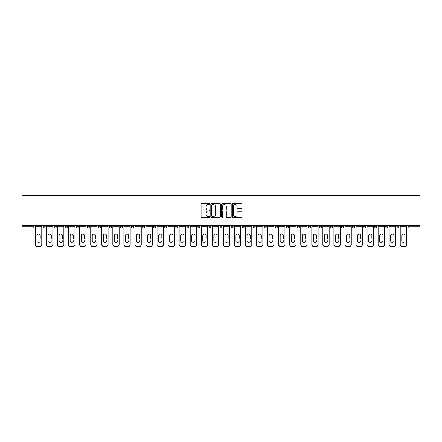<?xml version="1.0" encoding="UTF-8"?>
<svg xmlns="http://www.w3.org/2000/svg" width="442" height="442" viewBox="0 0 442 442"><rect width="100%" height="100%" fill="white"/><g stroke="black" fill="none" stroke-linecap="round" stroke-linejoin="round"><path stroke-width="0.66" d="M209.663 204.044A0.486 0.486 0 0 0 209.177 203.558L201.784 203.558A0.696 0.696 0 0 0 201.088 204.254L201.088 216.773A0.696 0.696 0 0 0 201.784 217.47L209.177 217.47A0.486 0.486 0 0 0 209.663 216.983A0.486 0.486 0 0 0 209.177 216.497L208.221 216.497A2.227 2.227 0 0 1 205.994 214.271L205.994 213.226A2.227 2.227 0 0 1 208.221 211L209.177 211A0.486 0.486 0 0 0 209.663 210.514A0.486 0.486 0 0 0 209.177 210.027L208.221 210.027A2.227 2.227 0 0 1 205.994 207.801L205.994 206.757A2.227 2.227 0 0 1 208.221 204.53L209.177 204.53A0.486 0.486 0 0 0 209.663 204.044M241.326 208.464A0.696 0.696 0 0 0 242.023 207.768L242.023 204.254A0.696 0.696 0 0 0 241.326 203.558L233.122 203.558A0.696 0.696 0 0 0 232.426 204.254L232.426 216.773A0.696 0.696 0 0 0 233.122 217.47L241.326 217.47A0.696 0.696 0 0 0 242.023 216.773L242.023 212.53A0.696 0.696 0 0 0 241.326 211.834L237.813 211.834A0.696 0.696 0 0 0 237.116 212.53L237.116 214.635A1.862 1.862 0 0 1 235.26 216.497A1.862 1.862 0 0 1 233.398 214.635L233.398 206.392A1.862 1.862 0 0 1 235.26 204.53A1.862 1.862 0 0 1 237.116 206.392L237.116 207.768A0.696 0.696 0 0 0 237.813 208.464L241.326 208.464M419.9 225.713L22.1 225.713L22.1 195.314L419.9 195.314L419.9 227.906L408.916 227.906A1.061 1.061 0 0 1 407.856 226.845L407.856 225.713M220.392 204.254A0.696 0.696 0 0 0 219.696 203.558L211.486 203.558A0.696 0.696 0 0 0 210.795 204.254L210.795 216.773A0.696 0.696 0 0 0 211.486 217.47L219.696 217.47A0.696 0.696 0 0 0 220.392 216.773L220.392 204.254M222.304 203.558L230.514 203.558A0.696 0.696 0 0 1 231.205 204.254L231.205 216.773A0.696 0.696 0 0 1 230.514 217.47L227 217.47A0.696 0.696 0 0 1 226.304 216.773L226.304 211.696A0.696 0.696 0 0 0 225.608 211L223.276 211A0.696 0.696 0 0 0 222.58 211.696L222.58 216.983A0.486 0.486 0 0 1 222.094 217.47A0.486 0.486 0 0 1 221.608 216.983L221.608 204.254A0.696 0.696 0 0 1 222.304 203.558M34.145 225.713L34.145 226.845A1.061 1.061 0 0 1 33.084 227.906L22.1 227.906L22.1 226.845L33.084 226.845L33.084 225.713M22.1 225.713L22.1 226.845M43.073 226.845A1.061 1.061 0 0 0 44.139 227.906A1.061 1.061 0 0 0 45.2 226.845A1.061 1.061 0 0 1 44.139 227.906A1.061 1.061 0 0 0 45.2 226.845L45.2 225.713L45.2 226.845L43.073 226.845A1.061 1.061 0 0 0 44.139 227.906A1.061 1.061 0 0 1 43.073 226.845L43.073 225.713M33.084 227.906A1.061 1.061 0 0 0 34.145 226.845A1.061 1.061 0 0 1 33.084 227.906L33.084 226.845L34.145 226.845M54.128 225.713L54.128 226.845L54.128 225.713M56.256 225.713L56.256 226.845L56.256 225.713M65.184 226.845A1.061 1.061 0 0 0 66.245 227.906A1.061 1.061 0 0 0 67.306 226.845A1.061 1.061 0 0 1 66.245 227.906A1.061 1.061 0 0 0 67.306 226.845L67.306 225.713L67.306 226.845L65.184 226.845A1.061 1.061 0 0 0 66.245 227.906A1.061 1.061 0 0 1 65.184 226.845L65.184 225.713M76.234 225.713L76.234 226.845L76.234 225.713M78.361 225.713L78.361 226.845A1.061 1.061 0 0 1 77.3 227.906A1.061 1.061 0 0 1 76.234 226.845A1.061 1.061 0 0 0 77.3 227.906A1.061 1.061 0 0 0 78.361 226.845A1.061 1.061 0 0 1 77.3 227.906A1.061 1.061 0 0 1 76.234 226.845L78.361 226.845M87.289 226.845A1.061 1.061 0 0 0 88.35 227.906A1.061 1.061 0 0 0 89.417 226.845A1.061 1.061 0 0 1 88.35 227.906A1.061 1.061 0 0 0 89.417 226.845L89.417 225.713L89.417 226.845L87.289 226.845A1.061 1.061 0 0 0 88.35 227.906A1.061 1.061 0 0 1 87.289 226.845L87.289 225.713M100.472 225.713L100.472 226.845A1.061 1.061 0 0 1 99.406 227.906A1.061 1.061 0 0 1 98.345 226.845L98.345 225.713M110.461 227.906A1.061 1.061 0 0 0 111.522 226.845L111.522 225.713L111.522 226.845A1.061 1.061 0 0 1 110.461 227.906A1.061 1.061 0 0 1 109.395 226.845L109.395 225.713M122.578 225.713L122.578 226.845A1.061 1.061 0 0 1 121.517 227.906A1.061 1.061 0 0 1 120.451 226.845L120.451 225.713M133.633 225.713L133.633 226.845A1.061 1.061 0 0 1 132.567 227.906A1.061 1.061 0 0 1 131.506 226.845L131.506 225.713M142.562 225.713L142.562 226.845L142.562 225.713M144.683 225.713L144.683 226.845L144.683 225.713M155.739 225.713L155.739 226.845A1.061 1.061 0 0 1 154.678 227.906A1.061 1.061 0 0 1 153.612 226.845L153.612 225.713M164.667 225.713L164.667 226.845L164.667 225.713M166.794 225.713L166.794 226.845A1.061 1.061 0 0 1 165.728 227.906A1.061 1.061 0 0 1 164.667 226.845L166.794 226.845A1.061 1.061 0 0 1 165.728 227.906M177.85 225.713L177.85 226.845L175.723 226.845A1.061 1.061 0 0 0 176.783 227.906A1.061 1.061 0 0 1 175.723 226.845L175.723 225.713M188.9 225.713L188.9 226.845A1.061 1.061 0 0 1 187.839 227.906A1.061 1.061 0 0 1 186.773 226.845L186.773 225.713M199.955 225.713L199.955 226.845A1.061 1.061 0 0 1 198.894 227.906A1.061 1.061 0 0 1 197.828 226.845L197.828 225.713M208.884 225.713L208.884 226.845L208.884 225.713M211.011 225.713L211.011 226.845A1.061 1.061 0 0 1 209.944 227.906A1.061 1.061 0 0 1 208.884 226.845L211.011 226.845A1.061 1.061 0 0 1 209.944 227.906M221 227.906A1.061 1.061 0 0 0 222.061 226.845L222.061 225.713L222.061 226.845A1.061 1.061 0 0 1 221 227.906A1.061 1.061 0 0 1 219.939 226.845L219.939 225.713M233.116 225.713L233.116 226.845A1.061 1.061 0 0 1 232.056 227.906A1.061 1.061 0 0 1 230.989 226.845L230.989 225.713M244.172 225.713L244.172 226.845A1.061 1.061 0 0 1 243.106 227.906A1.061 1.061 0 0 1 242.045 226.845L242.045 225.713M253.1 225.713L253.1 226.845L253.1 225.713M255.227 225.713L255.227 226.845A1.061 1.061 0 0 1 254.161 227.906A1.061 1.061 0 0 1 253.1 226.845L255.227 226.845A1.061 1.061 0 0 1 254.161 227.906M264.15 225.713L264.15 226.845L264.15 225.713M266.277 225.713L266.277 226.845A1.061 1.061 0 0 1 265.217 227.906A1.061 1.061 0 0 1 264.15 226.845L266.277 226.845A1.061 1.061 0 0 1 265.217 227.906M275.206 225.713L275.206 226.845L275.206 225.713M277.333 225.713L277.333 226.845L277.333 225.713M286.261 225.713L286.261 226.845L286.261 225.713M288.388 225.713L288.388 226.845L288.388 225.713M299.438 225.713L299.438 226.845A1.061 1.061 0 0 1 298.378 227.906A1.061 1.061 0 0 1 297.317 226.845L297.317 225.713M310.494 225.713L310.494 226.845L308.367 226.845A1.061 1.061 0 0 0 309.433 227.906A1.061 1.061 0 0 1 308.367 226.845L308.367 225.713M321.549 225.713L321.549 226.845A1.061 1.061 0 0 1 320.483 227.906A1.061 1.061 0 0 1 319.422 226.845L319.422 225.713M330.478 225.713L330.478 226.845L330.478 225.713M332.605 225.713L332.605 226.845L332.605 225.713M343.655 225.713L343.655 226.845A1.061 1.061 0 0 1 342.594 227.906A1.061 1.061 0 0 1 341.528 226.845L341.528 225.713M354.711 225.713L354.711 226.845L352.583 226.845A1.061 1.061 0 0 0 353.65 227.906A1.061 1.061 0 0 1 352.583 226.845L352.583 225.713M365.766 225.713L365.766 226.845A1.061 1.061 0 0 1 364.7 227.906A1.061 1.061 0 0 1 363.639 226.845L363.639 225.713M376.816 225.713L376.816 226.845L374.694 226.845A1.061 1.061 0 0 0 375.755 227.906A1.061 1.061 0 0 1 374.694 226.845L374.694 225.713M387.872 225.713L387.872 226.845A1.061 1.061 0 0 1 386.811 227.906A1.061 1.061 0 0 1 385.744 226.845L385.744 225.713M398.927 225.713L398.927 226.845L396.8 226.845A1.061 1.061 0 0 0 397.861 227.906A1.061 1.061 0 0 1 396.8 226.845L396.8 225.713M55.189 227.906A1.061 1.061 0 0 1 54.128 226.845L56.256 226.845A1.061 1.061 0 0 1 55.189 227.906A1.061 1.061 0 0 0 56.256 226.845A1.061 1.061 0 0 1 55.189 227.906M143.622 227.906A1.061 1.061 0 0 1 142.562 226.845L144.683 226.845A1.061 1.061 0 0 1 143.622 227.906A1.061 1.061 0 0 0 144.683 226.845M176.783 227.906A1.061 1.061 0 0 0 177.85 226.845A1.061 1.061 0 0 1 176.783 227.906A1.061 1.061 0 0 1 175.723 226.845M276.272 227.906A1.061 1.061 0 0 1 275.206 226.845A1.061 1.061 0 0 0 276.272 227.906A1.061 1.061 0 0 0 277.333 226.845A1.061 1.061 0 0 1 276.272 227.906A1.061 1.061 0 0 1 275.206 226.845L277.333 226.845M287.322 227.906A1.061 1.061 0 0 1 286.261 226.845A1.061 1.061 0 0 0 287.322 227.906A1.061 1.061 0 0 0 288.388 226.845A1.061 1.061 0 0 1 287.322 227.906A1.061 1.061 0 0 1 286.261 226.845L288.388 226.845A1.061 1.061 0 0 1 287.322 227.906M310.494 226.845A1.061 1.061 0 0 1 309.433 227.906A1.061 1.061 0 0 0 310.494 226.845A1.061 1.061 0 0 1 309.433 227.906A1.061 1.061 0 0 1 308.367 226.845M331.539 227.906A1.061 1.061 0 0 1 330.478 226.845A1.061 1.061 0 0 0 331.539 227.906A1.061 1.061 0 0 0 332.605 226.845A1.061 1.061 0 0 1 331.539 227.906A1.061 1.061 0 0 1 330.478 226.845L332.605 226.845M353.65 227.906A1.061 1.061 0 0 0 354.711 226.845A1.061 1.061 0 0 1 353.65 227.906A1.061 1.061 0 0 1 352.583 226.845M376.816 226.845A1.061 1.061 0 0 1 375.755 227.906A1.061 1.061 0 0 0 376.816 226.845A1.061 1.061 0 0 1 375.755 227.906A1.061 1.061 0 0 1 374.694 226.845M397.861 227.906A1.061 1.061 0 0 0 398.927 226.845A1.061 1.061 0 0 1 397.861 227.906A1.061 1.061 0 0 1 396.8 226.845M212.254 204.53A0.486 0.486 0 0 0 211.768 205.016L211.768 216.005A0.486 0.486 0 0 0 212.254 216.497L213.265 216.497A2.227 2.227 0 0 0 215.486 214.271L215.486 206.757A2.227 2.227 0 0 0 213.265 204.53L212.254 204.53M226.304 206.425A1.862 1.862 0 0 0 224.442 204.569A1.862 1.862 0 0 0 222.58 206.425L222.58 209.331A0.696 0.696 0 0 0 223.276 210.027L225.608 210.027A0.696 0.696 0 0 0 226.304 209.331L226.304 206.425M40.239 235.685L40.239 237.956L41.763 237.956L41.763 225.713M35.459 238.255L35.459 244.675L35.459 235.061L37.111 235.061L36.979 235.685L37.111 235.061A1.63 1.564 0 0 1 40.111 235.061L41.763 235.061M40.239 238.255L40.239 237.956M38.609 242.365A1.63 1.541 180 0 0 40.239 240.824A1.63 1.541 180 0 1 38.609 242.365A1.63 1.541 180 0 1 36.979 240.824L36.979 235.685M41.763 244.376L41.763 244.675A2.127 2.011 180 0 1 39.636 246.686L39.636 246.387A2.127 2.011 0 0 0 41.763 244.376L41.763 237.956M35.459 244.376A2.127 2.011 0 0 0 37.581 246.387L37.581 246.686L39.636 246.686M37.581 246.686A2.127 2.011 180 0 1 35.459 244.675M37.581 246.387L39.636 246.387M35.459 235.061L35.459 225.713M51.294 235.685L51.294 237.956L52.819 237.956L52.819 225.713M46.509 238.255L46.509 244.675L46.509 235.061L48.167 235.061L48.034 235.685L48.167 235.061A1.63 1.564 0 0 1 51.161 235.061L52.819 235.061M51.294 238.255L51.294 237.956M49.664 242.365A1.63 1.541 180 0 0 51.294 240.824A1.63 1.541 180 0 1 49.664 242.365A1.63 1.541 180 0 1 48.034 240.824L48.034 235.685M62.35 235.685L62.35 237.956L63.869 237.956L63.869 225.713M57.565 238.255L57.565 244.675L57.565 235.061L59.217 235.061L59.09 235.685L59.217 235.061A1.63 1.564 0 0 1 62.217 235.061L63.869 235.061M62.35 238.255L62.35 237.956M60.72 242.365A1.63 1.541 180 0 0 62.35 240.824A1.63 1.541 180 0 1 60.72 242.365A1.63 1.541 180 0 1 59.09 240.824L59.09 235.685M73.4 235.685L73.4 237.956L74.925 237.956L74.925 225.713M68.621 238.255L68.621 244.675L68.621 235.061L70.272 235.061L70.14 235.685L70.272 235.061A1.63 1.564 0 0 1 73.273 235.061L74.925 235.061M73.4 238.255L73.4 237.956M71.77 242.365A1.63 1.541 180 0 0 73.4 240.824A1.63 1.541 180 0 1 71.77 242.365A1.63 1.541 180 0 1 70.14 240.824L70.14 235.685M84.455 235.685L84.455 237.956L85.98 237.956L85.98 225.713M79.67 238.255L79.67 244.675L79.67 235.061L81.328 235.061L81.195 235.685L81.328 235.061A1.63 1.564 0 0 1 84.328 235.061L85.98 235.061M84.455 238.255L84.455 237.956M82.825 242.365A1.63 1.541 180 0 0 84.455 240.824A1.63 1.541 180 0 1 82.825 242.365A1.63 1.541 180 0 1 81.195 240.824L81.195 235.685M95.511 235.685L95.511 237.956L97.036 237.956L97.036 225.713M90.726 238.255L90.726 244.675L90.726 235.061L92.378 235.061L92.251 235.685L92.378 235.061A1.63 1.564 0 0 1 95.378 235.061L97.036 235.061M95.511 238.255L95.511 237.956M93.881 242.365A1.63 1.541 180 0 0 95.511 240.824A1.63 1.541 180 0 1 93.881 242.365A1.63 1.541 180 0 1 92.251 240.824L92.251 235.685M52.819 244.376L52.819 244.675A2.127 2.011 180 0 1 50.692 246.686L50.692 246.387A2.127 2.011 0 0 0 52.819 244.376L52.819 237.956M46.509 244.376A2.127 2.011 0 0 0 48.637 246.387L48.637 246.686L50.692 246.686M48.637 246.686A2.127 2.011 180 0 1 46.509 244.675M48.637 246.387L50.692 246.387M46.509 235.061L46.509 225.713M63.869 244.376L63.869 244.675A2.127 2.011 180 0 1 61.747 246.686L61.747 246.387A2.127 2.011 0 0 0 63.869 244.376L63.869 237.956M57.565 244.376A2.127 2.011 0 0 0 59.692 246.387L59.692 246.686L61.747 246.686M59.692 246.686A2.127 2.011 180 0 1 57.565 244.675M59.692 246.387L61.747 246.387M57.565 235.061L57.565 225.713M74.925 244.376L74.925 244.675A2.127 2.011 180 0 1 72.797 246.686L72.797 246.387A2.127 2.011 0 0 0 74.925 244.376L74.925 237.956M68.621 244.376A2.127 2.011 0 0 0 70.742 246.387L70.742 246.686L72.797 246.686M70.742 246.686A2.127 2.011 180 0 1 68.621 244.675M70.742 246.387L72.797 246.387M68.621 235.061L68.621 225.713M85.98 244.376L85.98 244.675A2.127 2.011 180 0 1 83.853 246.686L83.853 246.387A2.127 2.011 0 0 0 85.98 244.376L85.98 237.956M79.67 244.376A2.127 2.011 0 0 0 81.798 246.387L81.798 246.686L83.853 246.686M81.798 246.686A2.127 2.011 180 0 1 79.67 244.675M81.798 246.387L83.853 246.387M79.67 235.061L79.67 225.713M97.036 244.376L97.036 244.675A2.127 2.011 180 0 1 94.908 246.686L94.908 246.387A2.127 2.011 0 0 0 97.036 244.376L97.036 237.956M90.726 244.376A2.127 2.011 0 0 0 92.853 246.387L92.853 246.686L94.908 246.686M92.853 246.686A2.127 2.011 180 0 1 90.726 244.675M92.853 246.387L94.908 246.387M90.726 235.061L90.726 225.713M106.561 235.685L106.561 237.956L108.086 237.956L108.086 225.713M101.782 238.255L101.782 244.675L101.782 235.061L103.434 235.061L103.306 235.685L103.434 235.061A1.63 1.564 0 0 1 106.434 235.061L108.086 235.061M106.561 238.255L106.561 237.956M104.936 242.365A1.63 1.541 180 0 0 106.561 240.824A1.63 1.541 180 0 1 104.936 242.365A1.63 1.541 180 0 1 103.306 240.824L103.306 235.685M108.086 244.376L108.086 244.675A2.127 2.011 180 0 1 105.958 246.686L105.958 246.387A2.127 2.011 0 0 0 108.086 244.376L108.086 237.956M101.782 244.376A2.127 2.011 0 0 0 103.909 246.387L103.909 246.686L105.958 246.686M103.909 246.686A2.127 2.011 180 0 1 101.782 244.675M103.909 246.387L105.958 246.387M101.782 235.061L101.782 225.713M117.616 235.685L117.616 237.956L119.141 237.956L119.141 225.713M112.837 238.255L112.837 244.675L112.837 235.061L114.489 235.061L114.356 235.685L114.489 235.061A1.63 1.564 0 0 1 117.489 235.061L119.141 235.061M117.616 238.255L117.616 237.956M115.986 242.365A1.63 1.541 180 0 0 117.616 240.824A1.63 1.541 180 0 1 115.986 242.365A1.63 1.541 180 0 1 114.356 240.824L114.356 235.685M119.141 244.376L119.141 244.675A2.127 2.011 180 0 1 117.014 246.686L117.014 246.387A2.127 2.011 0 0 0 119.141 244.376L119.141 237.956M112.837 244.376A2.127 2.011 0 0 0 114.959 246.387L114.959 246.686L117.014 246.686M114.959 246.686A2.127 2.011 180 0 1 112.837 244.675M114.959 246.387L117.014 246.387M112.837 235.061L112.837 225.713M128.672 235.685L128.672 237.956L130.197 237.956L130.197 225.713M123.887 238.255L123.887 244.675L123.887 235.061L125.539 235.061L125.412 235.685L125.539 235.061A1.63 1.564 0 0 1 128.539 235.061L130.197 235.061M128.672 238.255L128.672 237.956M127.042 242.365A1.63 1.541 180 0 0 128.672 240.824A1.63 1.541 180 0 1 127.042 242.365A1.63 1.541 180 0 1 125.412 240.824L125.412 235.685M130.197 244.376L130.197 244.675A2.127 2.011 180 0 1 128.07 246.686L128.07 246.387A2.127 2.011 0 0 0 130.197 244.376L130.197 237.956M123.887 244.376A2.127 2.011 0 0 0 126.014 246.387L126.014 246.686L128.07 246.686M126.014 246.686A2.127 2.011 180 0 1 123.887 244.675M126.014 246.387L128.07 246.387M123.887 235.061L123.887 225.713M139.727 235.685L139.727 237.956L141.247 237.956L141.247 225.713M134.943 238.255L134.943 244.675L134.943 235.061L136.595 235.061L136.468 235.685L136.595 235.061A1.63 1.564 0 0 1 139.595 235.061L141.247 235.061M139.727 238.255L139.727 237.956M138.097 242.365A1.63 1.541 180 0 0 139.727 240.824A1.63 1.541 180 0 1 138.097 242.365A1.63 1.541 180 0 1 136.468 240.824L136.468 235.685M141.247 244.376L141.247 244.675A2.127 2.011 180 0 1 139.125 246.686L139.125 246.387A2.127 2.011 0 0 0 141.247 244.376L141.247 237.956M134.943 244.376A2.127 2.011 0 0 0 137.07 246.387L137.07 246.686L139.125 246.686M137.07 246.686A2.127 2.011 180 0 1 134.943 244.675M137.07 246.387L139.125 246.387M134.943 235.061L134.943 225.713M150.777 235.685L150.777 237.956L152.302 237.956L152.302 225.713M145.998 238.255L145.998 244.675L145.998 235.061L147.65 235.061L147.517 235.685L147.65 235.061A1.63 1.564 0 0 1 150.65 235.061L152.302 235.061M150.777 238.255L150.777 237.956M149.147 242.365A1.63 1.541 180 0 0 150.777 240.824A1.63 1.541 180 0 1 149.147 242.365A1.63 1.541 180 0 1 147.517 240.824L147.517 235.685M152.302 244.376L152.302 244.675A2.127 2.011 180 0 1 150.175 246.686L150.175 246.387A2.127 2.011 0 0 0 152.302 244.376L152.302 237.956M145.998 244.376A2.127 2.011 0 0 0 148.12 246.387L148.12 246.686L150.175 246.686M148.12 246.686A2.127 2.011 180 0 1 145.998 244.675M148.12 246.387L150.175 246.387M145.998 235.061L145.998 225.713M161.833 235.685L161.833 237.956L163.358 237.956L163.358 225.713M157.048 238.255L157.048 244.675L157.048 235.061L158.706 235.061L158.573 235.685L158.706 235.061A1.63 1.564 0 0 1 161.706 235.061L163.358 235.061M163.358 244.675L163.358 244.376L163.358 244.675A2.127 2.011 180 0 1 161.231 246.686L161.231 246.387A2.127 2.011 0 0 0 163.358 244.376L163.358 237.956M161.833 238.255L161.833 237.956M160.203 242.365A1.63 1.541 180 0 0 161.833 240.824A1.63 1.541 180 0 1 160.203 242.365A1.63 1.541 180 0 1 158.573 240.824L158.573 235.685M157.048 244.376A2.127 2.011 0 0 0 159.175 246.387L159.175 246.686L161.231 246.686M159.175 246.686A2.127 2.011 180 0 1 157.048 244.675M159.175 246.387L161.231 246.387M157.048 235.061L157.048 225.713M172.888 235.685L172.888 237.956L174.413 237.956L174.413 225.713M168.104 238.255L168.104 244.675L168.104 235.061L169.756 235.061L169.629 235.685L169.756 235.061A1.63 1.564 0 0 1 172.756 235.061L174.413 235.061M172.888 238.255L172.888 237.956M171.258 242.365A1.63 1.541 180 0 0 172.888 240.824A1.63 1.541 180 0 1 171.258 242.365A1.63 1.541 180 0 1 169.629 240.824L169.629 235.685M174.413 244.376L174.413 244.675A2.127 2.011 180 0 1 172.286 246.686L172.286 246.387A2.127 2.011 0 0 0 174.413 244.376L174.413 237.956M168.104 244.376A2.127 2.011 0 0 0 170.231 246.387L170.231 246.686L172.286 246.686M170.231 246.686A2.127 2.011 180 0 1 168.104 244.675M170.231 246.387L172.286 246.387M168.104 235.061L168.104 225.713M183.938 235.685L183.938 237.956L185.463 237.956L185.463 225.713M179.159 238.255L179.159 244.675L179.159 235.061L180.811 235.061L180.684 235.685L180.811 235.061A1.63 1.564 0 0 1 183.811 235.061L185.463 235.061M185.463 244.675L185.463 244.376L185.463 244.675A2.127 2.011 180 0 1 183.336 246.686L183.336 246.387A2.127 2.011 0 0 0 185.463 244.376L185.463 237.956M183.938 238.255L183.938 237.956M182.314 242.365A1.63 1.541 180 0 0 183.938 240.824A1.63 1.541 180 0 1 182.314 242.365A1.63 1.541 180 0 1 180.684 240.824L180.684 235.685M179.159 244.376A2.127 2.011 0 0 0 181.286 246.387L181.286 246.686L183.336 246.686M181.286 246.686A2.127 2.011 180 0 1 179.159 244.675M181.286 246.387L183.336 246.387M179.159 235.061L179.159 225.713M194.994 235.685L194.994 237.956L196.519 237.956L196.519 225.713M190.215 238.255L190.215 244.675L190.215 235.061L191.867 235.061L191.734 235.685L191.867 235.061A1.63 1.564 0 0 1 194.867 235.061L196.519 235.061M196.519 244.675L196.519 244.376L196.519 244.675A2.127 2.011 180 0 1 194.392 246.686L194.392 246.387A2.127 2.011 0 0 0 196.519 244.376L196.519 237.956M194.994 238.255L194.994 237.956M193.364 242.365A1.63 1.541 180 0 0 194.994 240.824A1.63 1.541 180 0 1 193.364 242.365A1.63 1.541 180 0 1 191.734 240.824L191.734 235.685M190.215 244.376A2.127 2.011 0 0 0 192.336 246.387L192.336 246.686L194.392 246.686M192.336 246.686A2.127 2.011 180 0 1 190.215 244.675M192.336 246.387L194.392 246.387M190.215 235.061L190.215 225.713M206.049 235.685L206.049 237.956L207.574 237.956L207.574 225.713M201.265 238.255L201.265 244.675L201.265 235.061L202.917 235.061L202.79 235.685L202.917 235.061A1.63 1.564 0 0 1 205.917 235.061L207.574 235.061M206.049 238.255L206.049 237.956M204.419 242.365A1.63 1.541 180 0 0 206.049 240.824A1.63 1.541 180 0 1 204.419 242.365A1.63 1.541 180 0 1 202.79 240.824L202.79 235.685M207.574 244.376L207.574 244.675A2.127 2.011 180 0 1 205.447 246.686L205.447 246.387A2.127 2.011 0 0 0 207.574 244.376L207.574 237.956M201.265 244.376A2.127 2.011 0 0 0 203.392 246.387L203.392 246.686L205.447 246.686M203.392 246.686A2.127 2.011 180 0 1 201.265 244.675M203.392 246.387L205.447 246.387M201.265 235.061L201.265 225.713M217.105 235.685L217.105 237.956L218.624 237.956L218.624 225.713M212.32 238.255L212.32 244.675L212.32 235.061L213.972 235.061L213.845 235.685L213.972 235.061A1.63 1.564 0 0 1 216.972 235.061L218.624 235.061M217.105 238.255L217.105 237.956M215.475 242.365A1.63 1.541 180 0 0 217.105 240.824A1.63 1.541 180 0 1 215.475 242.365A1.63 1.541 180 0 1 213.845 240.824L213.845 235.685M218.624 244.376L218.624 244.675A2.127 2.011 180 0 1 216.503 246.686L216.503 246.387A2.127 2.011 0 0 0 218.624 244.376L218.624 237.956M212.32 244.376A2.127 2.011 0 0 0 214.447 246.387L214.447 246.686L216.503 246.686M214.447 246.686A2.127 2.011 180 0 1 212.32 244.675M214.447 246.387L216.503 246.387M212.32 235.061L212.32 225.713M228.155 235.685L228.155 237.956L229.68 237.956L229.68 225.713M223.376 238.255L223.376 244.675L223.376 235.061L225.028 235.061L224.895 235.685L225.028 235.061A1.63 1.564 0 0 1 228.028 235.061L229.68 235.061M228.155 238.255L228.155 237.956M226.525 242.365A1.63 1.541 180 0 0 228.155 240.824A1.63 1.541 180 0 1 226.525 242.365A1.63 1.541 180 0 1 224.895 240.824L224.895 235.685M229.68 244.376L229.68 244.675A2.127 2.011 180 0 1 227.553 246.686L227.553 246.387A2.127 2.011 0 0 0 229.68 244.376L229.68 237.956M223.376 244.376A2.127 2.011 0 0 0 225.497 246.387L225.497 246.686L227.553 246.686M225.497 246.686A2.127 2.011 180 0 1 223.376 244.675M225.497 246.387L227.553 246.387M223.376 235.061L223.376 225.713M239.21 235.685L239.21 237.956L240.735 237.956L240.735 225.713M234.426 238.255L234.426 244.675L234.426 235.061L236.083 235.061L235.951 235.685L236.083 235.061A1.63 1.564 0 0 1 239.083 235.061L240.735 235.061M239.21 238.255L239.21 237.956M237.581 242.365A1.63 1.541 180 0 0 239.21 240.824A1.63 1.541 180 0 1 237.581 242.365A1.63 1.541 180 0 1 235.951 240.824L235.951 235.685M240.735 244.376L240.735 244.675A2.127 2.011 180 0 1 238.608 246.686L238.608 246.387A2.127 2.011 0 0 0 240.735 244.376L240.735 237.956M234.426 244.376A2.127 2.011 0 0 0 236.553 246.387L236.553 246.686L238.608 246.686M236.553 246.686A2.127 2.011 180 0 1 234.426 244.675M236.553 246.387L238.608 246.387M234.426 235.061L234.426 225.713M250.266 235.685L250.266 237.956L251.785 237.956L251.785 225.713M245.481 238.255L245.481 244.675L245.481 235.061L247.133 235.061L247.006 235.685L247.133 235.061A1.63 1.564 0 0 1 250.133 235.061L251.785 235.061M251.785 244.675L251.785 244.376L251.785 244.675A2.127 2.011 180 0 1 249.664 246.686L249.664 246.387A2.127 2.011 0 0 0 251.785 244.376L251.785 237.956M250.266 238.255L250.266 237.956M248.636 242.365A1.63 1.541 180 0 0 250.266 240.824A1.63 1.541 180 0 1 248.636 242.365A1.63 1.541 180 0 1 247.006 240.824L247.006 235.685M245.481 244.376A2.127 2.011 0 0 0 247.608 246.387L247.608 246.686L249.664 246.686M247.608 246.686A2.127 2.011 180 0 1 245.481 244.675M247.608 246.387L249.664 246.387M245.481 235.061L245.481 225.713M261.316 235.685L261.316 237.956L262.841 237.956L262.841 225.713M256.537 238.255L256.537 244.675L256.537 235.061L258.189 235.061L258.062 235.685L258.189 235.061A1.63 1.564 0 0 1 261.189 235.061L262.841 235.061M262.841 244.675L262.841 244.376L262.841 244.675A2.127 2.011 180 0 1 260.714 246.686L260.714 246.387A2.127 2.011 0 0 0 262.841 244.376L262.841 237.956M261.316 238.255L261.316 237.956M259.686 242.365A1.63 1.541 180 0 0 261.316 240.824A1.63 1.541 180 0 1 259.686 242.365A1.63 1.541 180 0 1 258.062 240.824L258.062 235.685M256.537 244.376A2.127 2.011 0 0 0 258.664 246.387L258.664 246.686L260.714 246.686M258.664 246.686A2.127 2.011 180 0 1 256.537 244.675M258.664 246.387L260.714 246.387M256.537 235.061L256.537 225.713M272.371 235.685L272.371 237.956L273.896 237.956L273.896 225.713M267.587 238.255L267.587 244.675L267.587 235.061L269.244 235.061L269.112 235.685L269.244 235.061A1.63 1.564 0 0 1 272.244 235.061L273.896 235.061M273.896 244.675L273.896 244.376L273.896 244.675A2.127 2.011 180 0 1 271.769 246.686L271.769 246.387A2.127 2.011 0 0 0 273.896 244.376L273.896 237.956M272.371 238.255L272.371 237.956M270.742 242.365A1.63 1.541 180 0 0 272.371 240.824A1.63 1.541 180 0 1 270.742 242.365A1.63 1.541 180 0 1 269.112 240.824L269.112 235.685M267.587 244.376A2.127 2.011 0 0 0 269.714 246.387L269.714 246.686L271.769 246.686M269.714 246.686A2.127 2.011 180 0 1 267.587 244.675M269.714 246.387L271.769 246.387M267.587 235.061L267.587 225.713M283.427 235.685L283.427 237.956L284.952 237.956L284.952 225.713M278.642 238.255L278.642 244.675L278.642 235.061L280.294 235.061L280.167 235.685L280.294 235.061A1.63 1.564 0 0 1 283.294 235.061L284.952 235.061M284.952 244.675L284.952 244.376L284.952 244.675A2.127 2.011 180 0 1 282.825 246.686L282.825 246.387A2.127 2.011 0 0 0 284.952 244.376L284.952 237.956M283.427 238.255L283.427 237.956M281.797 242.365A1.63 1.541 180 0 0 283.427 240.824A1.63 1.541 180 0 1 281.797 242.365A1.63 1.541 180 0 1 280.167 240.824L280.167 235.685M278.642 244.376A2.127 2.011 0 0 0 280.769 246.387L280.769 246.686L282.825 246.686M280.769 246.686A2.127 2.011 180 0 1 278.642 244.675M280.769 246.387L282.825 246.387M278.642 235.061L278.642 225.713M294.483 235.685L294.483 237.956L296.002 237.956L296.002 225.713M289.698 238.255L289.698 244.675L289.698 235.061L291.35 235.061L291.223 235.685L291.35 235.061A1.63 1.564 0 0 1 294.35 235.061L296.002 235.061M294.483 238.255L294.483 237.956M292.853 242.365A1.63 1.541 180 0 0 294.483 240.824A1.63 1.541 180 0 1 292.853 242.365A1.63 1.541 180 0 1 291.223 240.824L291.223 235.685M296.002 244.376L296.002 244.675A2.127 2.011 180 0 1 293.88 246.686L293.88 246.387A2.127 2.011 0 0 0 296.002 244.376L296.002 237.956M289.698 244.376A2.127 2.011 0 0 0 291.825 246.387L291.825 246.686L293.88 246.686M291.825 246.686A2.127 2.011 180 0 1 289.698 244.675M291.825 246.387L293.88 246.387M289.698 235.061L289.698 225.713M305.532 235.685L305.532 237.956L307.057 237.956L307.057 225.713M300.753 238.255L300.753 244.675L300.753 235.061L302.405 235.061L302.273 235.685L302.405 235.061A1.63 1.564 0 0 1 305.405 235.061L307.057 235.061M307.057 244.675L307.057 244.376L307.057 244.675A2.127 2.011 180 0 1 304.93 246.686L304.93 246.387A2.127 2.011 0 0 0 307.057 244.376L307.057 237.956M305.532 238.255L305.532 237.956M303.903 242.365A1.63 1.541 180 0 0 305.532 240.824A1.63 1.541 180 0 1 303.903 242.365A1.63 1.541 180 0 1 302.273 240.824L302.273 235.685M300.753 244.376A2.127 2.011 0 0 0 302.875 246.387L302.875 246.686L304.93 246.686M302.875 246.686A2.127 2.011 180 0 1 300.753 244.675M302.875 246.387L304.93 246.387M300.753 235.061L300.753 225.713M316.588 235.685L316.588 237.956L318.113 237.956L318.113 225.713M311.803 238.255L311.803 244.675L311.803 235.061L313.461 235.061L313.328 235.685L313.461 235.061A1.63 1.564 0 0 1 316.461 235.061L318.113 235.061M316.588 238.255L316.588 237.956M314.958 242.365A1.63 1.541 180 0 0 316.588 240.824A1.63 1.541 180 0 1 314.958 242.365A1.63 1.541 180 0 1 313.328 240.824L313.328 235.685M318.113 244.376L318.113 244.675A2.127 2.011 180 0 1 315.986 246.686L315.986 246.387A2.127 2.011 0 0 0 318.113 244.376L318.113 237.956M311.803 244.376A2.127 2.011 0 0 0 313.93 246.387L313.93 246.686L315.986 246.686M313.93 246.686A2.127 2.011 180 0 1 311.803 244.675M313.93 246.387L315.986 246.387M311.803 235.061L311.803 225.713M327.644 235.685L327.644 237.956L329.163 237.956L329.163 225.713M322.859 238.255L322.859 244.675L322.859 235.061L324.511 235.061L324.384 235.685L324.511 235.061A1.63 1.564 0 0 1 327.511 235.061L329.163 235.061M327.644 238.255L327.644 237.956M326.014 242.365A1.63 1.541 180 0 0 327.644 240.824A1.63 1.541 180 0 1 326.014 242.365A1.63 1.541 180 0 1 324.384 240.824L324.384 235.685M329.163 244.376L329.163 244.675A2.127 2.011 180 0 1 327.041 246.686L327.041 246.387A2.127 2.011 0 0 0 329.163 244.376L329.163 237.956M322.859 244.376A2.127 2.011 0 0 0 324.986 246.387L324.986 246.686L327.041 246.686M324.986 246.686A2.127 2.011 180 0 1 322.859 244.675M324.986 246.387L327.041 246.387M322.859 235.061L322.859 225.713M338.694 235.685L338.694 237.956L340.218 237.956L340.218 225.713M333.914 238.255L333.914 244.675L333.914 235.061L335.566 235.061L335.439 235.685L335.566 235.061A1.63 1.564 0 0 1 338.566 235.061L340.218 235.061M340.218 244.675L340.218 244.376L340.218 244.675A2.127 2.011 180 0 1 338.091 246.686L338.091 246.387A2.127 2.011 0 0 0 340.218 244.376L340.218 237.956M338.694 238.255L338.694 237.956M337.064 242.365A1.63 1.541 180 0 0 338.694 240.824A1.63 1.541 180 0 1 337.064 242.365A1.63 1.541 180 0 1 335.439 240.824L335.439 235.685M333.914 244.376A2.127 2.011 0 0 0 336.042 246.387L336.042 246.686L338.091 246.686M336.042 246.686A2.127 2.011 180 0 1 333.914 244.675M336.042 246.387L338.091 246.387M333.914 235.061L333.914 225.713M349.749 235.685L349.749 237.956L351.274 237.956L351.274 225.713M344.964 238.255L344.964 244.675L344.964 235.061L346.622 235.061L346.489 235.685L346.622 235.061A1.63 1.564 0 0 1 349.622 235.061L351.274 235.061M349.749 238.255L349.749 237.956M348.119 242.365A1.63 1.541 180 0 0 349.749 240.824A1.63 1.541 180 0 1 348.119 242.365A1.63 1.541 180 0 1 346.489 240.824L346.489 235.685M351.274 244.376L351.274 244.675A2.127 2.011 180 0 1 349.147 246.686L349.147 246.387A2.127 2.011 0 0 0 351.274 244.376L351.274 237.956M344.964 244.376A2.127 2.011 0 0 0 347.092 246.387L347.092 246.686L349.147 246.686M347.092 246.686A2.127 2.011 180 0 1 344.964 244.675M347.092 246.387L349.147 246.387M344.964 235.061L344.964 225.713M360.805 235.685L360.805 237.956L362.329 237.956L362.329 225.713M356.02 238.255L356.02 244.675L356.02 235.061L357.672 235.061L357.545 235.685L357.672 235.061A1.63 1.564 0 0 1 360.672 235.061L362.329 235.061M360.805 238.255L360.805 237.956M359.175 242.365A1.63 1.541 180 0 0 360.805 240.824A1.63 1.541 180 0 1 359.175 242.365A1.63 1.541 180 0 1 357.545 240.824L357.545 235.685M362.329 244.376L362.329 244.675A2.127 2.011 180 0 1 360.202 246.686L360.202 246.387A2.127 2.011 0 0 0 362.329 244.376L362.329 237.956M356.02 244.376A2.127 2.011 0 0 0 358.147 246.387L358.147 246.686L360.202 246.686M358.147 246.686A2.127 2.011 180 0 1 356.02 244.675M358.147 246.387L360.202 246.387M356.02 235.061L356.02 225.713M371.86 235.685L371.86 237.956L373.379 237.956L373.379 225.713M367.075 238.255L367.075 244.675L367.075 235.061L368.727 235.061L368.6 235.685L368.727 235.061A1.63 1.564 0 0 1 371.728 235.061L373.379 235.061M371.86 238.255L371.86 237.956M370.23 242.365A1.63 1.541 180 0 0 371.86 240.824A1.63 1.541 180 0 1 370.23 242.365A1.63 1.541 180 0 1 368.6 240.824L368.6 235.685M373.379 244.376L373.379 244.675A2.127 2.011 180 0 1 371.258 246.686L371.258 246.387A2.127 2.011 0 0 0 373.379 244.376L373.379 237.956M367.075 244.376A2.127 2.011 0 0 0 369.203 246.387L369.203 246.686L371.258 246.686M369.203 246.686A2.127 2.011 180 0 1 367.075 244.675M369.203 246.387L371.258 246.387M367.075 235.061L367.075 225.713M382.91 235.685L382.91 237.956L384.435 237.956L384.435 225.713M378.131 238.255L378.131 244.675L378.131 235.061L379.783 235.061L379.65 235.685L379.783 235.061A1.63 1.564 0 0 1 382.783 235.061L384.435 235.061M382.91 238.255L382.91 237.956M381.28 242.365A1.63 1.541 180 0 0 382.91 240.824A1.63 1.541 180 0 1 381.28 242.365A1.63 1.541 180 0 1 379.65 240.824L379.65 235.685M384.435 244.376L384.435 244.675A2.127 2.011 180 0 1 382.308 246.686L382.308 246.387A2.127 2.011 0 0 0 384.435 244.376L384.435 237.956M378.131 244.376A2.127 2.011 0 0 0 380.253 246.387L380.253 246.686L382.308 246.686M380.253 246.686A2.127 2.011 180 0 1 378.131 244.675M380.253 246.387L382.308 246.387M378.131 235.061L378.131 225.713M393.966 235.685L393.966 237.956L395.491 237.956L395.491 225.713M389.181 238.255L389.181 244.675L389.181 235.061L390.838 235.061L390.706 235.685L390.838 235.061A1.63 1.564 0 0 1 393.833 235.061L395.491 235.061M393.966 238.255L393.966 237.956M392.336 242.365A1.63 1.541 180 0 0 393.966 240.824A1.63 1.541 180 0 1 392.336 242.365A1.63 1.541 180 0 1 390.706 240.824L390.706 235.685M395.491 244.376L395.491 244.675A2.127 2.011 180 0 1 393.363 246.686L393.363 246.387A2.127 2.011 0 0 0 395.491 244.376L395.491 237.956M389.181 244.376A2.127 2.011 0 0 0 391.308 246.387L391.308 246.686L393.363 246.686M391.308 246.686A2.127 2.011 180 0 1 389.181 244.675M391.308 246.387L393.363 246.387M389.181 235.061L389.181 225.713M405.021 235.685L405.021 237.956L406.541 237.956L406.541 225.713M400.237 238.255L400.237 244.675L400.237 235.061L401.888 235.061L401.761 235.685L401.888 235.061A1.63 1.564 0 0 1 404.889 235.061L406.541 235.061M405.021 238.255L405.021 237.956M403.391 242.365A1.63 1.541 180 0 0 405.021 240.824A1.63 1.541 180 0 1 403.391 242.365A1.63 1.541 180 0 1 401.761 240.824L401.761 235.685M406.541 244.376L406.541 244.675A2.127 2.011 180 0 1 404.419 246.686L404.419 246.387A2.127 2.011 0 0 0 406.541 244.376L406.541 237.956M400.237 244.376A2.127 2.011 0 0 0 402.364 246.387L402.364 246.686L404.419 246.686M402.364 246.686A2.127 2.011 180 0 1 400.237 244.675M402.364 246.387L404.419 246.387M400.237 235.061L400.237 225.713M408.916 225.713L408.916 226.845L419.9 226.845M407.856 226.845L408.916 226.845L408.916 227.906M99.406 227.906A1.061 1.061 0 0 0 100.472 226.845L98.345 226.845M111.522 226.845L109.395 226.845M121.517 227.906A1.061 1.061 0 0 0 122.578 226.845L120.451 226.845M132.567 227.906A1.061 1.061 0 0 0 133.633 226.845L131.506 226.845M154.678 227.906A1.061 1.061 0 0 0 155.739 226.845L153.612 226.845M187.839 227.906A1.061 1.061 0 0 0 188.9 226.845L186.773 226.845M198.894 227.906A1.061 1.061 0 0 0 199.955 226.845L197.828 226.845M222.061 226.845L219.939 226.845M232.056 227.906A1.061 1.061 0 0 0 233.116 226.845L230.989 226.845M243.106 227.906A1.061 1.061 0 0 0 244.172 226.845L242.045 226.845M298.378 227.906A1.061 1.061 0 0 0 299.438 226.845L297.317 226.845M320.483 227.906A1.061 1.061 0 0 0 321.549 226.845L319.422 226.845M342.594 227.906A1.061 1.061 0 0 0 343.655 226.845L341.528 226.845M364.7 227.906A1.061 1.061 0 0 0 365.766 226.845L363.639 226.845M386.811 227.906A1.061 1.061 0 0 0 387.872 226.845L385.744 226.845M35.459 237.956L36.979 237.956M35.459 227.906L41.763 227.906M35.459 226.298L41.763 226.298M46.509 237.956L48.034 237.956M46.509 227.906L52.819 227.906M46.509 226.298L52.819 226.298M57.565 237.956L59.09 237.956M57.565 227.906L63.869 227.906M57.565 226.298L63.869 226.298M68.621 237.956L70.14 237.956M68.621 227.906L74.925 227.906M68.621 226.298L74.925 226.298M79.67 237.956L81.195 237.956M79.67 227.906L85.98 227.906M79.67 226.298L85.98 226.298M90.726 237.956L92.251 237.956M90.726 227.906L97.036 227.906M90.726 226.298L97.036 226.298M101.782 237.956L103.306 237.956M101.782 227.906L108.086 227.906M101.782 226.298L108.086 226.298M112.837 237.956L114.356 237.956M112.837 227.906L119.141 227.906M112.837 226.298L119.141 226.298M123.887 237.956L125.412 237.956M123.887 227.906L130.197 227.906M123.887 226.298L130.197 226.298M134.943 237.956L136.468 237.956M134.943 227.906L141.247 227.906M134.943 226.298L141.247 226.298M145.998 237.956L147.517 237.956M145.998 227.906L152.302 227.906M145.998 226.298L152.302 226.298M157.048 237.956L158.573 237.956M157.048 227.906L163.358 227.906M157.048 226.298L163.358 226.298M168.104 237.956L169.629 237.956M168.104 227.906L174.413 227.906M168.104 226.298L174.413 226.298M179.159 237.956L180.684 237.956M179.159 227.906L185.463 227.906M179.159 226.298L185.463 226.298M190.215 237.956L191.734 237.956M190.215 227.906L196.519 227.906M190.215 226.298L196.519 226.298M201.265 237.956L202.79 237.956M201.265 227.906L207.574 227.906M201.265 226.298L207.574 226.298M212.32 237.956L213.845 237.956M212.32 227.906L218.624 227.906M212.32 226.298L218.624 226.298M223.376 237.956L224.895 237.956M223.376 227.906L229.68 227.906M223.376 226.298L229.68 226.298M234.426 237.956L235.951 237.956M234.426 227.906L240.735 227.906M234.426 226.298L240.735 226.298M245.481 237.956L247.006 237.956M245.481 227.906L251.785 227.906M245.481 226.298L251.785 226.298M256.537 237.956L258.062 237.956M256.537 227.906L262.841 227.906M256.537 226.298L262.841 226.298M267.587 237.956L269.112 237.956M267.587 227.906L273.896 227.906M267.587 226.298L273.896 226.298M278.642 237.956L280.167 237.956M278.642 227.906L284.952 227.906M278.642 226.298L284.952 226.298M289.698 237.956L291.223 237.956M289.698 227.906L296.002 227.906M289.698 226.298L296.002 226.298M300.753 237.956L302.273 237.956M300.753 227.906L307.057 227.906M300.753 226.298L307.057 226.298M311.803 237.956L313.328 237.956M311.803 227.906L318.113 227.906M311.803 226.298L318.113 226.298M322.859 237.956L324.384 237.956M322.859 227.906L329.163 227.906M322.859 226.298L329.163 226.298M333.914 237.956L335.439 237.956M333.914 227.906L340.218 227.906M333.914 226.298L340.218 226.298M344.964 237.956L346.489 237.956M344.964 227.906L351.274 227.906M344.964 226.298L351.274 226.298M356.02 237.956L357.545 237.956M356.02 227.906L362.329 227.906M356.02 226.298L362.329 226.298M367.075 237.956L368.6 237.956M367.075 227.906L373.379 227.906M367.075 226.298L373.379 226.298M378.131 237.956L379.65 237.956M378.131 227.906L384.435 227.906M378.131 226.298L384.435 226.298M389.181 237.956L390.706 237.956M389.181 227.906L395.491 227.906M389.181 226.298L395.491 226.298M400.237 237.956L401.761 237.956M400.237 227.906L406.541 227.906M400.237 226.298L406.541 226.298"/></g></svg>
